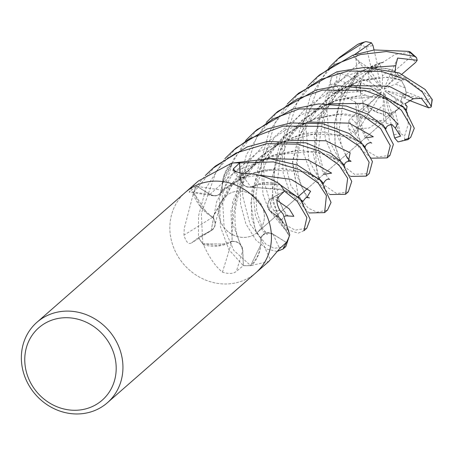<?xml version="1.0" encoding="UTF-8"?>
<svg xmlns="http://www.w3.org/2000/svg" width="455" height="455" viewBox="0 0 455 455"><rect width="100%" height="100%" fill="white"/><g stroke="black" fill="none" stroke-linecap="round" stroke-linejoin="round"><path stroke-width="0.34" stroke-dasharray="2.27 1.71" d="M284.426 191.214L271.817 198.09L284.426 191.214L271.863 198.107L269.474 210.153L270.236 211.194L275.81 215.073A39.204 35.672 48.8 0 1 289.613 234.672A887.113 8.059 -4.4 0 1 289.727 234.655M270.128 211.228L282.214 221.807L289.3 235.94A53.4 48.594 48.8 0 1 286.343 242.447A53.4 48.594 48.8 0 1 286.332 242.469L273.046 234.228C267.295 231.578 263.223 232.983 260.823 238.443C263.206 232.983 267.278 231.572 273.04 234.217C267.159 231.549 263.07 233.034 260.766 238.676M392.136 124.676L386.261 123.328L383.628 120.165L380.164 120.729L338.253 113.949L315.338 118.471L293.316 129.146L275.036 144.741L261.779 163.265L250.756 202.492L255.147 229.559L260.971 238.437C261.363 249.448 257.797 258.588 250.273 265.856M232.113 241.372L226.459 244.068A39.204 35.672 48.8 0 1 203.84 244.835A7.229 6.58 -131.2 0 0 203.277 244.426L203.721 245.234C209.289 257.57 215.533 266.539 222.45 272.153C228.643 274.109 233.29 273.853 236.378 271.379L243.38 265.589A53.4 48.594 48.8 0 1 243.351 265.589L242.703 250.404C241.633 244.216 238.056 241.213 231.976 241.395M232.158 241.23L218.002 245.763L202.879 243.829A53.4 48.594 48.8 0 1 198.528 237.442A53.4 48.594 48.8 0 1 198.511 237.413L211.171 230.452L213.583 218.389L212.775 217.331L207.184 213.526L193.688 192.658A53.4 48.594 48.8 0 1 196.645 186.152A53.4 48.594 48.8 0 1 196.662 186.129L209.948 194.382C215.829 197.049 219.924 195.565 222.222 189.923M263.769 210.983A24.064 21.897 48.8 0 1 257.388 232.368A24.064 21.897 48.8 0 1 235.116 235.775A24.064 21.897 48.8 0 1 219.31 217.541A24.064 21.897 48.8 0 1 225.691 196.156A24.064 21.897 48.8 0 1 247.958 192.749A24.064 21.897 48.8 0 1 263.769 210.983M371.581 158.186L359.581 148.393L348.081 127.667L348.888 120.535L355.986 133.628L359.558 124.505L358.54 115.013L358.25 105.213L363.067 101.965L360.605 93.861L363.067 101.971L363.3 110.241L369.301 112.442L366.929 105.509L381.552 92.956L381.591 91.887L363.3 110.241L363.067 101.965L370.433 97.006L360.514 93.104L360.605 93.861L360.457 88.446A24.064 21.897 48.8 0 1 361.406 81.502L357.141 91.785L356.049 87.701L361.782 78.834L356.055 87.701L357.141 91.779L380.027 90.363L380.966 89.948L370.086 82.264L361.782 78.84L366.969 72.493L361.782 78.84L356.35 76.594L357.442 72.794L341.432 97.819L334.505 123.743L335.233 145.623L340.004 160.052M375.739 111.737L383.48 114.279L383.241 105.27L375.739 111.737A24.064 21.897 48.8 0 1 366.929 105.509M383.48 114.279L385.698 116.958L392.147 113.739L389.076 113.295L384.424 93.121L383.519 92.467L386.261 123.328M398.119 109.16L402.601 103.456L395.708 98.792L398.119 109.16A24.064 21.897 48.8 0 1 389.076 113.295M407.106 106.504L402.601 103.456L400.849 101.135L402.829 94.373L405.047 98.314L385.766 90.693L384.828 91.108L400.849 101.135L402.601 103.456L398.665 108.7L395.122 111.009A24.064 21.897 48.8 0 1 388.604 113.079L392.147 113.739L384.424 93.121M405.28 87.946L401.31 80.325L395.361 84.05L405.28 87.946A24.064 21.897 48.8 0 1 405.047 98.314M256.04 272.625L255.858 272.79A53.468 48.657 48.8 0 1 206.371 280.36A53.468 48.657 48.8 0 1 171.239 239.836A53.468 48.657 48.8 0 1 185.424 192.323A53.468 48.657 48.8 0 1 234.905 184.753A53.468 48.657 48.8 0 1 270.037 225.276M255.858 272.79A53.468 48.657 48.8 0 1 206.371 280.36A53.468 48.657 48.8 0 1 171.245 239.836A53.468 48.657 48.8 0 1 185.424 192.323L185.606 192.164M211.717 230.315A9.003 8.19 48.8 0 0 212.616 217.211A39.204 35.672 48.8 0 1 207.184 213.526A39.204 35.672 48.8 0 1 193.381 193.927A7.229 6.58 -131.2 0 0 193.403 193.261L184.247 228.45L183.934 235.127C186.032 242.145 188.609 244.71 191.674 242.833L198.477 237.47L211.239 230.6A902.891 413.294 164.5 0 1 191.674 242.833L211.717 230.315A9.003 8.19 48.8 0 1 211.239 230.6M203.277 244.426A53.468 48.657 48.8 0 1 198.477 237.47M286.4 242.481L273.08 234.12A9.003 8.19 48.8 0 0 260.783 238.511A39.204 35.672 48.8 0 1 260.772 244.841A39.204 35.672 48.8 0 1 251.956 265.208A7.229 6.58 -131.2 0 0 251.365 265.464A53.468 48.657 48.8 0 1 243.38 265.652M251.365 265.464L268.751 261.506M222.211 190.088A9.003 8.19 48.8 0 1 213.6 195.821A9.003 8.19 48.8 0 1 209.914 194.478L196.588 186.118L189.121 192.107L193.358 185.697A904.182 572.566 -126.2 0 0 222.211 190.088A39.204 35.672 48.8 0 1 222.222 183.757A39.204 35.672 48.8 0 1 231.038 163.39A887.113 561.754 -126.2 0 1 230.657 163.339M222.194 190.23L222.222 183.757L232.306 163.129A53.4 48.594 48.8 0 1 239.614 163.009M231.038 163.39A7.229 6.58 -131.2 0 0 231.623 163.135M198.317 181.039L193.358 185.697M193.403 193.261A53.468 48.657 48.8 0 1 196.588 186.118M241.298 173.287A904.182 369.727 -59 0 0 251.092 187.17A9.003 8.19 48.8 0 1 242.157 183.575A9.003 8.19 48.8 0 1 240.172 178.178L239.984 173.145M251.092 187.17A39.204 35.672 48.8 0 1 256.535 184.531A39.204 35.672 48.8 0 1 279.154 183.763A887.113 362.749 -59 0 1 279.017 183.587M251.006 187.159C244.932 187.352 241.355 184.355 240.274 178.172L240.064 173.156L240.274 178.172C241.4 184.468 245.057 187.449 251.234 187.113M250.944 187.17L256.535 184.531L280.109 184.77A53.4 48.594 48.8 0 1 284.46 191.157A53.4 48.594 48.8 0 1 284.472 191.168L284.517 191.128M279.154 183.763A7.229 6.58 -131.2 0 0 279.717 184.173M279.819 210.312A904.182 8.213 -4.4 0 0 270.372 211.387A9.003 8.19 48.8 0 1 271.754 197.999L284.46 191.157M270.372 211.387A39.204 35.672 48.8 0 1 275.81 215.073L289.3 235.94M270.338 211.302C266.641 206.035 267.136 201.633 271.817 198.09C267.068 201.719 266.63 206.189 270.509 211.49M289.613 234.672A7.229 6.58 -131.2 0 0 289.585 235.337M260.783 238.511A904.182 150.463 52.8 0 0 270.389 259.748M286.332 242.469L273.04 234.217L286.377 242.504M257.081 129.601L233.648 159.102L222.262 195.167L224.196 228.347L233.756 250.358L250.614 265.538L260.772 244.841L260.971 238.443L260.772 244.841L250.688 265.47A53.4 48.594 48.8 0 1 243.38 265.589L242.822 250.421A902.891 52.297 109.3 0 1 236.378 271.379M222.45 272.153A904.182 52.37 109.3 0 0 231.902 241.429A9.003 8.19 48.8 0 1 242.822 250.421M243.351 265.589L242.72 250.426C241.594 244.13 237.937 241.15 231.754 241.486M231.902 241.429A39.204 35.672 48.8 0 1 226.459 244.068L202.879 243.829M203.84 244.835A887.113 51.381 109.3 0 1 203.721 245.234M212.616 217.211A904.182 413.885 164.5 0 1 183.934 235.127M198.511 237.413L211.171 230.509C215.926 226.88 216.364 222.41 212.485 217.109M193.381 193.927A887.113 406.07 164.5 0 1 193.011 194.166M222.085 190.105C221.665 179.116 225.208 169.994 232.715 162.742M196.662 186.129L209.994 194.331C215.761 196.964 219.839 195.553 222.228 190.099M270.435 211.194L270.088 211.211M212.621 217.348L200.809 206.769L193.688 192.658M250.995 187.028L265.02 182.808L280.109 184.77M240.109 173.162L240.337 178.155C241.423 184.326 245.006 187.323 251.08 187.147M380.966 89.948L356.055 87.701M357.141 91.779L360.747 82.742L380.027 90.363M395.133 71.498L396.049 75.849L405.206 77.89L401.316 80.325L393.609 78.596L390.669 73.71L398.864 75.547L384.242 88.099L384.202 89.163L393.609 78.596L401.316 80.325L405.064 87.309L406.167 91.876L427.376 100.219L431.124 97.973L432.25 99.582M390.054 69.319L380.903 68.017L382.553 75.786L390.054 69.319A24.064 21.897 48.8 0 1 398.864 75.547M354.536 54.634L353.091 55.55L359.973 62.142L368.328 67.533L379.828 62.932L380.903 68.017L371.206 71.879L367.822 72.413L376.717 67.755L381.37 87.929L382.274 88.583L371.206 71.879L380.903 68.017L387.779 68.711L394.36 71.031A24.064 21.897 48.8 0 1 399.928 75.9L390.663 73.71L384.242 88.099M370.086 82.264L367.674 71.896A24.064 21.897 48.8 0 1 376.717 67.755M367.674 71.896L371.507 69.314A24.064 21.897 48.8 0 1 378.025 67.243L367.816 72.419L371.206 71.879L368.328 67.533M360.514 93.104A24.064 21.897 48.8 0 1 360.747 82.742M369.301 112.442L381.552 92.956M381.591 91.887L370.433 97.006M383.519 92.467L383.241 105.27M421.375 98.371L385.766 90.693M384.828 91.108L395.708 98.792M384.202 89.163L395.361 84.05M367.822 72.413L381.37 87.929M382.274 88.583L382.553 75.786M397.647 58.075L390.663 73.71L393.603 78.596L396.049 75.849M219.264 217.575A24.064 21.897 48.8 0 1 225.646 196.196A24.064 21.897 48.8 0 1 247.918 192.789A24.064 21.897 48.8 0 1 263.724 211.023A24.064 21.897 48.8 0 1 257.342 232.403A24.064 21.897 48.8 0 1 235.076 235.809A24.064 21.897 48.8 0 1 219.264 217.575M309.127 212.957L289.579 191.765L283.135 172.877L281.816 143.046L290.159 113.119L308.211 85.745M319.501 74.956L297.087 102.62L284.733 140.493L284.415 160.86L290.99 186.044L308.16 208.1L317.021 212.206L327.509 210.068M329.847 194.541L311.686 175.67L303.53 152.999L302.632 124.829L310.179 96.824L328.971 67.573M340.022 57L320.4 80.131L305.464 122.349L308.837 160.177L321.702 183.393L336.626 193.563L348.291 191.879M298.776 93.104L275.07 123.066L263.837 158.784L263.923 181.426L271.777 207.52L285.029 224.713L295.267 230.128L306.744 228.239M303.986 230.657L298.161 233.199L284.273 228.649L268.564 209.385L262.984 194.37L261.056 161.218L268.888 132.388L287.276 104.064M350.651 176.415L335.346 162.287L325.257 138.547L323.511 106.55L331.32 77.742L337.303 72.936L336.342 80.592L332.264 93.326L341.898 91.518L349.571 87.115L356.345 76.594M355.844 102.039L355.56 102.216L342.899 95.209L334.641 83.111L330.478 84.971L326.377 104.036L329.357 140.788L342.24 164.983L354.536 174.322L369.21 173.571M236.304 147.784L216.261 171.307L201.349 213.48L202.776 243.795A53.468 48.657 48.8 0 1 198.46 237.442L198.517 215.966L206.081 187.926L224.85 158.71M277.886 111.384L256.438 137.296L243.038 176.989L242.674 195.877L250.017 224.133L265.771 244.096L274.166 248.316L285.825 246.553M277.027 251.444L266.954 249.084L256 240.16L245.888 223.814L240.547 204.13L240.132 179.532L246.382 154.774L266.556 122.202M409.255 138.257L410.717 137.234M250.614 265.538A53.468 48.657 48.8 0 1 243.351 265.652L228.916 249.744L220.436 226.658L219.395 197.675L224.23 176.449L245.672 140.487M380.164 120.547L369.079 128.06L356.293 128.714L353.945 132.61L368.192 151.623L377.394 156.924L389.935 155.422M232.38 163.061L222.222 183.757L222.023 190.156L242.953 176.944L265.248 169.761L304.167 171.723C314.541 174.521 323.505 184.195 321.315 182.25L324.756 187.466L323.454 183.411L321.799 182.347L317.163 174.032L314.24 136.58L322.003 112.675L337.212 90.135L358.739 72.408L383.645 61.908L395.094 54.418L409.472 52.37L410.211 51.927M222.165 190.156C219.782 195.616 215.715 197.026 209.948 194.382L196.606 186.089L205.484 175.385M215.391 166.092L193.659 192.55A53.468 48.657 48.8 0 1 196.606 186.089M193.659 192.55L207.184 213.526L212.599 217.422L230.833 183.865L262.194 159.409L298.065 150.133L327.39 154.279L337.286 159.802L343.315 165.552L344.935 167.702L344.213 166.445L345.129 168.401L344.424 165.29M212.656 217.297C216.352 222.563 215.858 226.971 211.171 230.509L198.46 237.442M202.776 243.795L226.459 244.068L232.073 241.565L232.511 202.373L241.906 179.554L258.07 158.744L279.546 143.012L303.388 134.06L345.533 135.118C349.929 135.596 361.776 143.626 360.161 143.08C361.509 143.734 366.434 150.412 366.434 150.906L365.143 147.124M231.987 241.44C238.062 241.247 241.639 244.244 242.72 250.426L243.351 265.652M289.334 236.048L275.81 215.073L270.389 211.177L281.901 219.833L278.995 217.274L273.193 202.856L271.982 177.859L281.019 147.824L301.819 120.296L331.189 101.84L362.476 95.362L388.251 98.945C392.62 100.589 395.344 101.846 396.43 102.728L401.992 106.925L405.53 110.622L407.885 113.932L406.924 111.913M280.217 184.804L256.535 184.531L250.915 187.033L284.341 190.144L291.718 193.506C295.938 195.349 302.859 202.987 303.798 205.108L302.814 203.072L303.189 204.016L302.751 201.838L298.958 197.709M320.673 180.197L304.167 171.723M383.69 62.204L383.645 61.908M379.828 62.932L383.667 62.045L344.498 83.14L319.433 118.988L313.279 154.33L319.097 178.354M319.387 178.9L323.34 183.268M320.929 180.464L306.664 172.616L281.605 168.43L251.308 173.662L222.125 190.287M402.84 106.345L378.31 96.699L338.622 99.452L317.965 108.54L299.026 123.214L284.244 142.199L275.366 162.111L272.124 197.038L278.875 217.001L270.236 211.194M402.516 106.032L388.251 98.945M406.616 110.417L408.254 124.243L404.535 136.142L404.694 139.622A53.468 48.657 48.8 0 1 397.994 141.915M355.56 102.216L358.728 137.313L363.005 145.549L365.155 147.192M361.515 143.029L345.533 135.118M358.25 105.213L355.691 102.136L358.574 136.693L362.749 145.139L365.041 147.164L355.622 139.401L322.629 131.939L280.758 142.534L261.591 155.707L246.32 172.86L230.998 210.529L232.124 241.417M357.602 72.868L357.3 72.726L341.341 97.66L334.385 123.646L335.147 145.708L339.953 160.097M212.752 217.405L234.985 179.503L253.088 164.687L273.887 154.865L315.73 151.31L341.335 161.917M344.293 165.154L340.761 161.354M340.585 161.178L344.429 165.313M340.368 160.968L327.39 154.279M357.3 72.726L355.901 58.399L361.23 44.943L358.62 43.93M380.164 120.888L386.028 128.708L387.034 132.519L385.175 129.163L381.734 125.648C380.329 123.624 375.648 120.876 367.685 117.396L342.996 113.67L312.818 119.204L283.857 136.017L262.381 161.883L251.82 191.117L251.467 216.779L256.757 233.261L260.971 238.443M383.474 125.876L367.685 117.396M405.206 77.89L408.135 80.637L385.937 77.293L359.382 81.212L333.077 93.963L312.255 113.5L298.332 137.717L292.514 163.157L298.372 196.492M299.1 197.851L302.632 201.696M298.713 197.47L280.832 189.217L250.87 187.181M408.016 80.706L386.887 77.174L360.997 80.569L334.988 92.467L313.216 112.044L298.69 136.443L292.548 161.497L298.321 196.537M298.383 197.151L284.341 190.144M408.249 80.581L431.124 97.973M353.091 55.55L367.816 72.419M374.033 49.959L378.025 67.243M408.482 100.111L405.217 98.82L402.829 94.373L400.849 101.135L405.018 103.746M355.986 133.628L369.306 112.448L363.295 110.241L358.54 115.013M348.888 120.535L351.01 117.891L366.702 104.422L369.306 112.448M371.507 69.314L366.349 47.144L361.23 44.943M337.303 72.936L340.721 73.323L361.406 81.502M360.457 88.446L339.254 80.103L334.641 83.111M400.542 136.147L392.147 113.739L385.698 116.963L383.474 114.273L377.622 112.692L372.264 109.297L356.22 123.123L356.293 128.708M391.26 124.585L388.604 113.079M383.628 120.165L383.474 114.273M394.36 71.031L410.41 57.199L409.472 52.37M402.021 74.108L399.928 75.9M332.264 93.326L357.141 91.785M356.049 87.701L349.571 87.115M372.264 109.297A24.064 21.897 48.8 0 1 366.702 104.422M406.167 91.876A24.064 21.897 48.8 0 1 405.217 98.82M395.122 111.009L400.281 133.184L404.535 136.142M209.914 194.478A902.891 571.747 -126.2 0 1 190.218 191.51M240.172 178.178A902.891 369.198 -59 0 1 235.895 172.297M271.754 197.999A902.891 8.201 -4.4 0 1 278.17 197.271M273.08 234.12A902.891 150.252 52.8 0 0 279.626 248.601M209.988 194.325L235.77 171.046L267.187 158.528M271.863 198.107L276.964 200.291M242.697 250.404L232.607 223.479L238.096 181.807L249.363 160.962L266.061 142.83L286.434 129.612L308.882 122.031M211.171 230.452L216.722 201.468L232.937 173.423L258.167 151.868L288.106 140.237M273.046 234.234L262.984 231.646L255.431 215.607L252.946 191.407L259.174 163.032L275.508 135.88L300.38 115.081L329.676 103.848M240.337 178.155L258.599 175.107M330.478 84.971A53.468 48.657 48.8 0 1 331.32 77.742M353.945 132.61A53.468 48.657 48.8 0 1 348.081 127.667M359.973 62.142L332.577 88.139L317.613 120.979L316.026 152.323L323.647 174.367M350.577 85.54L327.606 93.417L306.522 107.386L289.704 126.405L278.716 148.057L273.91 170.392L274.757 190.48L286.036 215.835M359.558 124.505L365.314 137.893M341.898 91.518L336.478 114.268L337.104 135.067L348.439 161.195M371.291 67.397L348.047 75.348L327.151 89.328L310.452 108.233L299.481 130.21L295.522 172.303L306.75 197.641M366.349 47.144A46.785 42.571 48.8 0 1 373.026 45.597M339.254 80.103A46.785 42.571 48.8 0 1 340.721 73.323M356.22 123.123A46.785 42.571 48.8 0 1 351.01 117.891M410.41 57.199A46.785 42.571 48.8 0 1 415.62 62.432M427.376 100.219A46.785 42.571 48.8 0 1 425.908 106.999M400.281 133.184A46.785 42.571 48.8 0 1 393.603 134.725M398.665 108.7L307.648 188.37L398.665 108.7M257.342 232.403L298.019 196.799L257.388 232.368M213.6 195.821L189.121 192.107M242.157 183.575L233.023 170.636M275.383 168.668L258.929 171.404C247.776 173.571 234.837 180.982 220.112 193.631L220.186 193.563M281.901 219.833L282.947 223.695L280.621 219.845M316.703 132.206C300.783 132.803 284.324 139.475 267.33 152.215C248.089 168.168 239.393 188.313 236.645 202.065C233.335 219.009 234.973 233.756 241.548 246.32L241.531 246.286M297.166 150.315L274.843 154.723L254.169 164.79L231.248 186.487L218.474 210.784L215.044 224.855M338.753 113.926L316.191 118.357L303.002 124.073L290.04 132.473L277.851 143.882L268.956 155.803L258.15 181.096L256.034 194.109L256.648 211.075L262.677 228.734L267.568 234.297C265.373 233.495 263.337 234.342 261.466 236.85L261.488 236.81M254.538 186.829L250.716 187.204M366.969 72.493L331.553 103.49L366.969 72.493M331.058 103.928L310.805 121.656L331.058 103.928M316.68 77.43L317.101 77.06M329.665 179.412L328.237 178.076L323.715 171.444L318.369 149.758L322.68 119.386L329.744 103.854M329.756 103.831L335.574 95.072L354.678 76.161L369.113 67.545L382.575 62.454M281.787 219.953L283.112 217.439L284.711 216.284M288.254 215.863L287.469 215.442L282.925 209.272L279.114 200.416L276.885 187.517L279.711 160.188L288.117 140.237L290.449 136.46L305.282 118.96L319.512 108.29L338.941 99.508L358.591 95.698M371.655 143.154C368.692 141.96 359.632 128.321 359.848 109.877M345.629 155.127L341.074 143.905L339.151 129.317L342.962 102.824L348.098 90.249L355.912 77.43M309.417 197.891C308.166 198.226 305.555 194.45 301.585 186.556L298.389 175.596C296.916 167.633 296.103 152.362 303.343 133.594C307.978 120.723 322.788 96.784 351.135 84.493C361.116 80.285 370.598 77.964 379.572 77.526M233.438 150.298L233.842 149.94M212.559 168.566L213.014 168.174"/><path stroke-width="0.68" d="M121.548 355.253A53.468 48.657 48.8 0 1 107.363 402.766A53.468 48.657 48.8 0 1 57.882 410.336A53.468 48.657 48.8 0 1 22.75 369.813A53.468 48.657 48.8 0 1 36.929 322.299A53.468 48.657 48.8 0 1 86.416 314.729A53.468 48.657 48.8 0 1 121.548 355.253M36.929 322.299L185.424 192.323A53.468 48.657 48.8 0 1 234.905 184.753A53.468 48.657 48.8 0 1 270.037 225.276A53.468 48.657 48.8 0 1 255.858 272.79L107.363 402.766M114.939 357.442A48.122 43.788 48.8 0 1 81.144 409.818A48.122 43.788 48.8 0 1 26.02 370.546A48.122 43.788 48.8 0 1 59.815 318.164A48.122 43.788 48.8 0 1 114.939 357.442M270.037 225.276A53.468 48.657 48.8 0 1 255.858 272.79M256.04 272.625L268.751 261.506L279.626 248.601L286.4 242.481A53.468 48.657 48.8 0 0 289.585 235.337L289.727 234.655L283.044 213.89L279.819 210.312C276.651 204.232 276.105 199.881 278.17 197.271L284.517 191.128A53.468 48.657 48.8 0 0 279.717 184.173L279.017 183.587C267.404 176.54 254.834 173.11 241.298 173.287L233.023 170.636L233.466 168.725L239.614 163.009A53.4 48.594 48.8 0 1 239.643 163.009L240.064 173.156L239.643 162.947L273.455 161.895L299.413 169.681L318.199 183.126L326.417 195.684L324.608 212.61L309.127 212.957M239.609 162.947A53.468 48.657 48.8 0 0 231.623 163.135L198.317 181.039L185.606 192.164M239.984 173.145L239.614 163.009M284.472 191.168A53.4 48.594 48.8 0 1 284.477 191.185L297.308 201.4L306.88 217.57L303.872 230.759M239.643 163.009L240.109 173.162M308.211 85.745L316.68 77.424L335.221 64.428L360.451 54.543L386.38 51.517L414.374 56.312L416.473 57.557L417.207 60.259L397.647 58.075L395.713 65.759L395.133 71.498M416.473 57.557L410.211 51.927L408.516 51.369L374.169 49.942L352.898 55.209L319.501 74.956L317.101 77.06M324.608 212.61L327.509 210.068L331.035 202.441L321.065 180.612L297.587 165.114L270.412 158.715L232.38 163.061A53.468 48.657 48.8 0 1 239.643 162.947M328.971 67.573L337.553 59.161L364.461 42.059L365.877 41.587L371.462 42.798L354.536 54.634M365.877 41.587L357.761 44.351L340.022 57M205.484 175.385L212.559 168.566L236.134 152.954L267 143.643L297.678 144.161L319.177 150.946L338.929 164.972L347.677 178.286L345.533 194.291L329.847 194.541M348.291 191.879L351.749 181.426L341.836 162.424L331.138 153.58L305.931 142.847L267.375 141.482L247.315 146.885L215.391 166.092L213.014 168.174M287.276 104.064L295.864 95.652L320.445 79.579L348.103 71.003L381.614 71.412L405.303 79.466L422.308 91.99L431.141 106.237L431.203 106.982L428.786 107.858L421.375 98.371L413.373 98.752L405.018 103.746L407.111 106.51L406.383 109.979M431.203 106.982L432.25 99.582L425.18 89.481L399.132 72.919L365.012 67.317L336.939 71.788L298.776 93.104L295.852 95.658M303.986 230.657L306.744 228.245L310.168 219.27L300.146 198.92L280.217 184.804A53.468 48.657 48.8 0 1 284.534 191.157M224.85 158.71L233.438 150.292L249.744 138.576L283.067 126.12L320.57 126.302L337.303 131.552L359.854 146.658L369.136 162.219L366.286 176.125L350.651 176.415M366.286 176.125L369.21 173.571L372.435 161.525L362.635 144.224L348.985 133.451L322.567 123.606L290.426 122.947L267 129.078L236.304 147.784L233.842 149.94M283.101 248.942L285.825 246.553L289.334 236.048A53.468 48.657 48.8 0 1 286.388 242.504L282.993 249.033L277.027 251.444M266.556 122.202L275.099 113.83L297.354 98.906L322.464 90.13L364.751 90.391L385.851 98.445L401.429 110.258L411.001 126.456L407.987 139.622L397.994 141.915L394.627 137.996L400.542 136.147L395.298 128.122L392.136 124.676M404.694 139.622L409.255 138.257M410.717 137.234L414.289 128.276L404.256 107.79L371.223 88.918L338.48 85.779L315.946 90.062L277.886 111.384L275.099 113.824M245.672 140.487L254.174 132.143L273.512 118.681L299.168 108.955L343.246 108.563L362.208 115.109L380.613 128.486L390.253 145.617L387.114 157.896L371.581 158.186M387.114 157.896L389.935 155.422L393.376 144.383L383.531 125.933L368.078 114.302L346.335 106.055L318.784 103.882L292.389 109.217L257.081 129.601L254.174 132.143M323.459 183.416L320.673 180.197M319.097 178.354L319.387 178.9M323.34 183.268L320.929 180.464M406.389 109.979L402.84 106.345M406.616 110.417L402.516 106.032M365.143 147.124L361.515 143.029M341.335 161.917L344.293 165.154M340.761 161.354L340.004 160.052M339.953 160.097L340.585 161.178M344.424 165.29L340.368 160.968M386.039 128.771L383.474 125.876M298.372 196.492L299.1 197.851M302.632 201.696L298.713 197.47M298.321 196.537L298.958 197.709M302.751 201.849L298.383 197.151M371.462 42.798L373.026 45.597L374.033 49.959M428.786 107.858L408.482 100.111M394.627 137.996L391.26 124.585M417.207 60.259L415.62 62.432L402.021 74.108M235.895 172.297A902.891 369.198 -59 0 1 233.466 168.725M408.516 51.369A53.468 48.657 48.8 0 1 414.374 56.312M357.761 44.351A53.468 48.657 48.8 0 1 364.461 42.059M431.983 99.002A53.468 48.657 48.8 0 1 431.141 106.237M323.647 174.367L331.627 173.11L307.512 159.66L267.187 158.528M413.373 98.752L389.008 86.217L350.577 85.54M286.036 215.835L293.85 216.324L289.192 208.851L276.964 200.291M365.314 137.893L373.299 136.733L349.195 123.168L308.882 122.031M348.439 161.195L350.14 152.806L325.774 140.783L288.106 140.237M395.298 128.122L397.642 123.897L387.165 112.76L363.01 103.393L329.676 103.848M395.713 65.759L371.291 67.397M306.75 197.641L310.577 191.282L291.098 179.361L258.599 175.107M307.648 188.37L298.019 196.799L307.648 188.37M331.553 103.49L331.058 103.928L331.553 103.49M310.805 121.656L310.299 122.099L310.805 121.656M337.553 59.161L340.42 56.647M345.533 194.291L348.32 191.851M407.987 139.622L410.854 137.114M323.374 183.621C325.143 180.146 327.145 178.707 329.386 179.293L329.665 179.412M284.711 216.284L286.519 215.755L288.254 215.863M365.052 147.158C366.19 142.944 371.416 141.988 371.655 143.154L371.644 143.149M344.298 165.279C344.901 162.259 347.154 160.951 351.05 161.354L348.86 159.722L345.629 155.127M385.908 128.816C386.454 126.052 388.615 124.698 392.398 124.744M302.632 201.775L305.589 198.005C306.147 197.527 307.421 197.487 309.417 197.891L309.4 197.88"/></g></svg>

